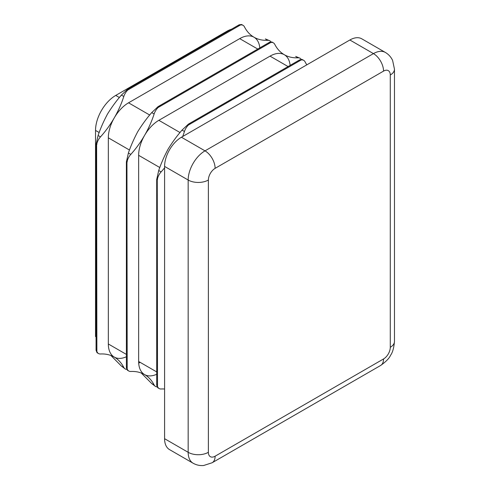 <?xml version="1.0" encoding="UTF-8"?>
<svg xmlns="http://www.w3.org/2000/svg" width="490" height="490" viewBox="0 0 490 490"><rect width="100%" height="100%" fill="white"/><g stroke="black" fill="none" stroke-linecap="round" stroke-linejoin="round"><path stroke-width="0.73" d="M182.684 136.514A66.695 38.508 120 0 0 184.442 131.492A9.531 5.5 -60 0 1 188.442 125.03L190.236 123.211L188.387 124.142L182.041 130.107C177.233 135.571 172.603 141.873 168.15 149.021C164.199 156.433 161.051 163.593 158.711 170.508L156.702 179.53L156.702 385.122L156.837 383.988L157.523 386.445A9.531 5.5 120 0 0 159.146 388.546A9.531 5.5 120 0 0 161.118 388.987A66.695 38.508 -60 0 1 164.585 389.017M300.284 60.16L298.612 60.638L299.862 59.78L302.232 59.511L303.714 60.362A9.531 5.5 120 0 0 301.074 60.001L189.177 124.595A44.78 25.854 120 0 0 188.442 125.03M188.564 124.019L299.727 59.841M156.708 179.199L156.837 181.055L157.523 178.587A9.531 5.5 -60 0 1 161.118 171.898A66.695 38.508 120 0 0 164.585 167.862M301.215 59.376A9.531 5.5 120 0 0 300.052 58.249A9.531 5.5 120 0 0 298.085 57.808A66.695 38.508 -60 0 1 284.316 54.721A28.585 16.501 120 0 0 270.027 56.136L158.858 120.32A28.585 16.501 120 0 0 144.568 135.405A66.695 38.508 120 0 0 154.123 113.986A9.531 5.5 -60 0 1 158.123 107.524L159.918 105.705L158.068 106.636L151.722 112.602C146.914 118.066 142.284 124.374 137.831 131.516C133.88 138.927 130.732 146.087 128.392 153.003L126.383 162.031L126.383 367.616L126.518 366.489L127.204 368.939A9.531 5.5 120 0 0 128.833 371.04A9.531 5.5 120 0 0 130.799 371.481A66.695 38.508 -60 0 1 144.568 374.568A28.585 16.501 120 0 0 156.702 374.268M269.966 42.661L268.293 43.132L269.543 42.275L271.913 42.005L273.396 42.857A9.531 5.5 120 0 0 270.762 42.501L158.858 107.096A44.78 25.854 120 0 0 158.123 107.524M158.246 106.52L269.408 42.336M126.389 161.694L126.518 163.55L127.204 161.088A9.531 5.5 -60 0 1 130.799 154.393A66.695 38.508 120 0 0 144.568 135.405A28.585 16.501 120 0 0 138.646 155.324L138.646 361.485A28.585 16.501 120 0 0 144.568 374.568A66.695 38.508 -60 0 1 154.123 384.95A9.531 5.5 120 0 0 155.489 386.432A9.531 5.5 120 0 0 157.051 386.88M270.897 41.87A9.531 5.5 120 0 0 269.733 40.743A9.531 5.5 120 0 0 267.767 40.303A66.695 38.508 -60 0 1 253.998 37.222A28.585 16.501 120 0 0 239.708 38.637L128.539 102.814A28.585 16.501 120 0 0 114.25 117.9A66.695 38.508 120 0 0 123.805 96.487A9.531 5.5 -60 0 1 127.81 90.025L129.599 88.2L127.755 89.131L121.404 95.097C116.596 100.56 111.965 106.869 107.512 114.011C103.562 121.422 100.413 128.588 98.08 135.497L96.065 144.526L96.065 350.117L96.205 348.984L96.885 351.434A9.531 5.5 120 0 0 98.515 353.541A9.531 5.5 120 0 0 100.481 353.982A66.695 38.508 -60 0 1 114.25 357.063A28.585 16.501 120 0 0 126.383 356.763M239.647 25.155L237.975 25.633L239.224 24.776L241.595 24.5L243.077 25.351A9.531 5.5 120 0 0 240.443 24.996L128.539 89.59A44.78 25.854 120 0 0 127.81 90.025M127.927 89.015L239.089 24.837M96.071 144.189L96.205 146.044L96.885 143.582A9.531 5.5 -60 0 1 100.481 136.888A66.695 38.508 120 0 0 114.25 117.9A28.585 16.501 120 0 0 108.333 137.825L108.333 343.98A28.585 16.501 120 0 0 114.25 357.063A66.695 38.508 -60 0 1 123.805 367.445A9.531 5.5 120 0 0 125.171 368.933A9.531 5.5 120 0 0 126.732 369.374M306.838 64.833A66.695 38.508 -60 0 1 305.074 61.844A9.531 5.5 120 0 0 303.714 60.362M298.085 57.808L295.684 56.424L300.052 58.249M290.123 65.378A28.585 16.501 120 0 0 284.316 54.721A66.695 38.508 -60 0 1 274.761 44.339A9.531 5.5 120 0 0 273.396 42.857M267.767 40.303L265.366 38.918L269.733 40.743M259.804 47.873A28.585 16.501 120 0 0 253.998 37.222A66.695 38.508 -60 0 1 244.443 26.84A9.531 5.5 120 0 0 243.077 25.351M159.146 388.546L157.67 387.694L156.708 385.354M128.833 371.04L127.351 370.189L126.389 367.855M98.515 353.541L97.032 352.684L96.071 350.35M383.548 358.956A9.531 5.5 120 0 0 390.285 347.288L390.285 75.001A9.531 5.5 120 0 0 383.548 71.111L215.116 168.358A9.531 5.5 120 0 0 208.379 180.026L208.379 452.307A9.531 5.5 120 0 0 215.116 456.202L383.548 358.956A14.29 8.25 -120 0 1 380.589 365.497L212.158 462.744L203.668 465.5C199.908 465.831 196.386 465.065 193.103 463.215L169.522 449.6A23.82 13.751 -60 0 1 164.585 438.697L188.166 452.307L188.166 180.026L164.585 166.41L164.585 438.697M164.585 166.41A23.82 13.751 -60 0 1 181.429 137.237L205.01 150.853L373.441 53.612L349.86 39.996L181.429 137.237M349.86 39.996A23.82 13.751 -60 0 1 361.773 38.814L385.348 52.43A23.82 13.751 -60 0 0 373.441 53.612A14.29 8.25 -120 0 1 383.548 71.111M155.489 386.432L151.722 383.566L141.23 372.994M125.171 368.933L121.404 366.061L110.912 355.489M96.065 336.899L95.532 336.593L95.532 130.432A28.585 16.501 -60 0 1 115.744 95.421L226.907 31.244A28.585 16.501 -60 0 1 231.519 29.198M299.176 60.178L189.361 123.578M157.259 179.518L157.511 385.599A44.78 25.854 120 0 0 157.523 386.445M157.523 178.587A44.78 25.854 120 0 0 157.511 179.444M156.72 180.106L156.72 282.246M268.857 42.673L159.042 106.073M126.947 162.012L127.192 368.094A44.78 25.854 120 0 0 127.204 368.939M127.204 161.088A44.78 25.854 120 0 0 127.192 161.939M126.402 162.607L126.402 264.741M238.538 25.168L128.723 88.574M96.628 144.513L96.879 350.595A44.78 25.854 120 0 0 96.885 351.434M96.885 143.582A44.78 25.854 120 0 0 96.879 144.434M96.083 145.101L96.083 247.236M301.074 60.001A44.78 25.854 120 0 0 300.339 60.417M270.762 42.501A44.78 25.854 120 0 0 270.027 42.912M240.443 24.996A44.78 25.854 120 0 0 239.708 25.407M138.695 363.017L139.993 362.263M108.333 343.98L126.383 354.405M108.333 137.825L129.513 150.05M128.539 102.814L149.72 115.046M239.708 38.637L257.758 49.055M270.027 56.136L288.077 66.56M158.858 120.32L180.038 132.545M138.646 155.324L159.832 167.556M138.646 361.485L156.702 371.904M193.103 463.215A23.82 13.751 -60 0 1 188.166 452.307A14.29 8.25 0 0 0 208.379 452.307M208.379 180.026A14.29 8.25 0 0 1 188.166 180.026A23.82 13.751 -60 0 1 205.01 150.853A14.29 8.25 -120 0 1 215.116 168.358M390.285 347.288A14.29 8.25 0 0 0 394.468 341.45C393.874 347.986 392.582 352.579 390.585 355.232C389.281 358.294 385.949 361.718 380.589 365.497M390.285 75.001A14.29 8.25 -0 0 0 394.468 69.17L394.468 341.45M212.158 462.744A14.29 8.25 -120 0 0 215.116 456.202M156.72 282.411L156.72 384.711M126.402 264.906L126.402 367.206M96.083 247.401L96.083 349.701M226.907 31.244L227.44 31.55M115.744 95.421L119.407 97.541M95.532 130.432L99.194 132.545M123.805 367.445L121.404 366.061M154.123 384.95L151.722 383.566M100.481 136.888L98.08 135.497M123.805 96.487L121.404 95.097M130.799 154.393L128.392 153.003M154.123 113.986L151.722 112.602M184.442 131.492L182.041 130.107M161.118 171.898L158.711 170.508M138.701 363.17L140.134 362.343M394.468 69.17L392.613 60.442C391.02 57.018 388.601 54.347 385.348 52.43"/></g></svg>
